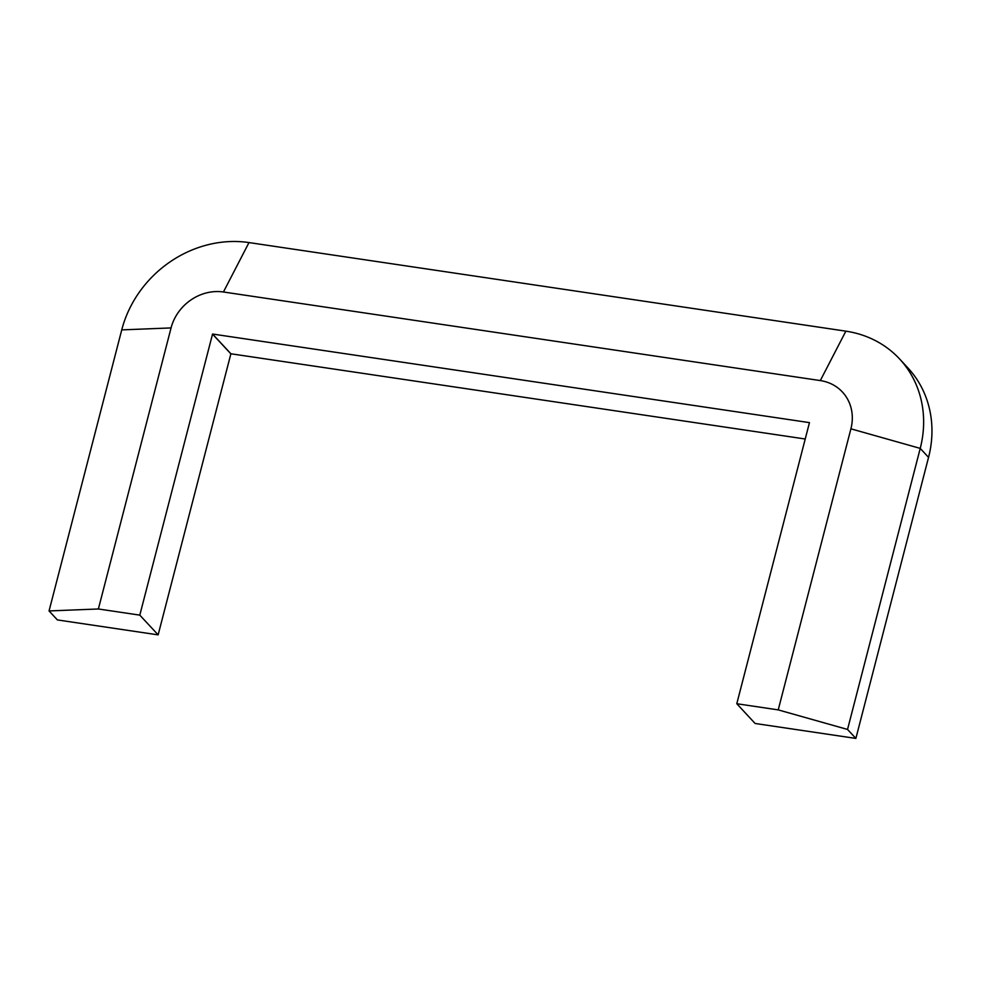 <?xml version="1.0" encoding="UTF-8"?>
<svg xmlns="http://www.w3.org/2000/svg" width="981" height="981" viewBox="0 0 981 981"><rect width="100%" height="100%" fill="white"/><g stroke="black" fill="none" stroke-linecap="round" stroke-linejoin="round"><path stroke-width="1.47" d="M158.137 634.866L57.376 619.918L49.05 610.942L98.382 608.98L139.805 615.136L158.137 634.866L230.891 353.773L805.254 439.01M49.05 610.942L121.742 329.886A109.418 97.842 137.1 0 1 248.99 242.577L845.867 331.161A109.418 97.842 137.1 0 1 899.614 358.985L907.94 367.961A109.418 97.842 137.1 0 1 928.553 457.367L855.873 738.423L847.535 729.447L778.227 709.888L736.792 703.733L755.112 723.475L855.873 738.423M899.614 358.985A109.418 97.842 137.1 0 1 920.227 448.391L847.535 729.447M121.742 329.886L171.062 327.924A45.028 40.258 137.1 0 1 223.435 291.995L820.312 380.579A45.028 40.258 137.1 0 1 850.907 428.82L778.227 709.888M139.805 615.136L212.558 334.03L809.46 422.627L736.792 703.733M171.062 327.924L98.382 608.98M928.553 457.367L920.227 448.391L850.907 428.82M845.867 331.161L820.312 380.579M248.99 242.577L223.435 291.995M212.558 334.03L230.891 353.773M212.497 334.08L230.817 353.81"/></g></svg>
